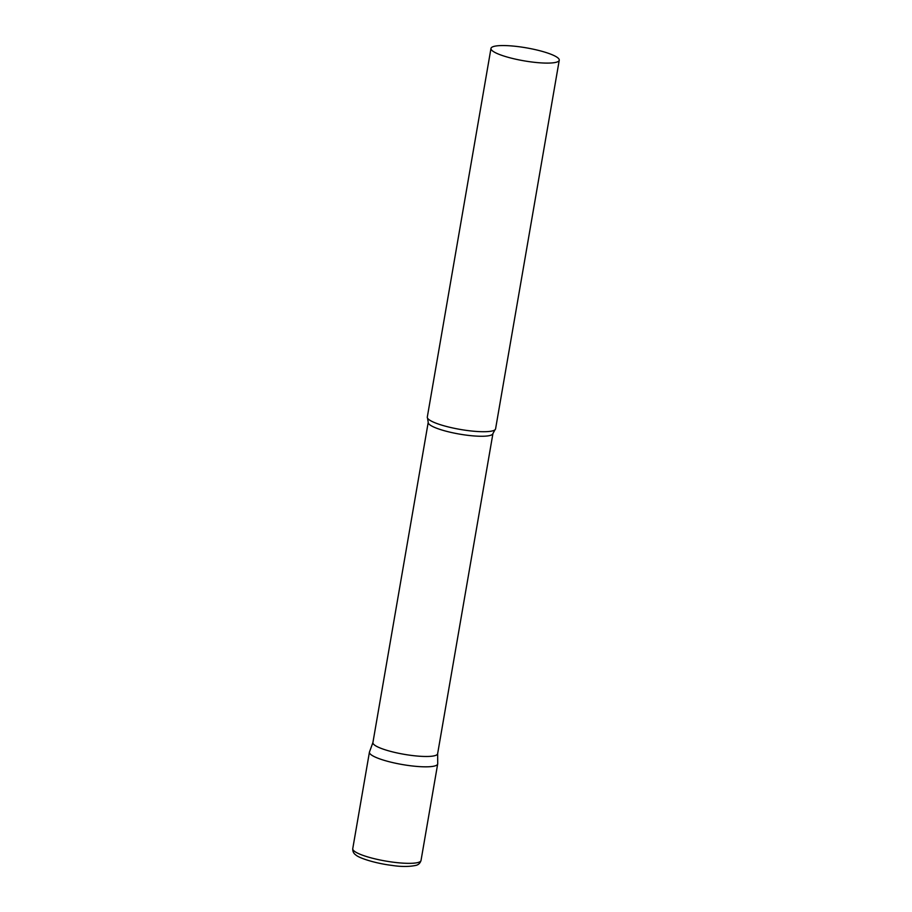 <?xml version="1.0" encoding="UTF-8"?>
<svg xmlns="http://www.w3.org/2000/svg" width="912" height="912" viewBox="0 0 912 912"><rect width="100%" height="100%" fill="white"/><g stroke="black" fill="none" stroke-linecap="round" stroke-linejoin="round"><path stroke-width="1.37" d="M421.025 860.461L437.692 763.948A34.645 6.589 -170.2 0 1 409.636 765.647A34.645 6.589 -170.2 0 1 369.428 752.161L352.75 848.673C352.636 851.466 353.674 853.564 355.851 854.989C359.442 858.329 375.904 863.413 391.693 865.374C400.995 866.822 409.089 866.822 415.986 865.374C418.517 864.77 420.193 863.128 421.025 860.461A34.645 6.589 -170.2 0 1 392.958 862.159A34.645 6.589 -170.2 0 1 352.75 848.673M492.936 433.542A32.843 6.247 9.8 0 1 462.943 434.659A32.843 6.247 9.8 0 1 428.72 423.772A32.843 6.247 9.8 0 1 428.218 422.359L372.905 742.585A32.843 6.247 9.8 0 0 373.407 743.998A32.843 6.247 9.8 0 0 407.63 754.885A32.843 6.247 9.8 0 0 437.623 753.768L492.936 433.542L494.999 429.769A34.645 6.589 9.8 0 0 495.581 428.845L559.25 60.226A34.645 6.589 9.8 0 0 558.725 58.733A34.645 6.589 9.8 0 0 522.622 47.242A34.645 6.589 9.8 0 0 490.975 48.427A34.645 6.589 9.8 0 0 491.5 49.932A34.645 6.589 9.8 0 0 527.603 61.412A34.645 6.589 9.8 0 0 559.25 60.226M372.928 742.482L369.485 751.944A34.645 6.589 9.8 0 0 369.953 753.654A34.645 6.589 9.8 0 0 406.627 765.225A34.645 6.589 9.8 0 0 437.714 763.732L437.646 753.654M490.975 48.427L427.306 417.058A34.645 6.589 9.8 0 0 427.534 418.118A34.645 6.589 9.8 0 0 427.831 418.551A34.645 6.589 9.8 0 0 461.301 429.609A34.645 6.589 9.8 0 0 494.999 429.769M428.218 422.359L427.534 418.118"/></g></svg>
